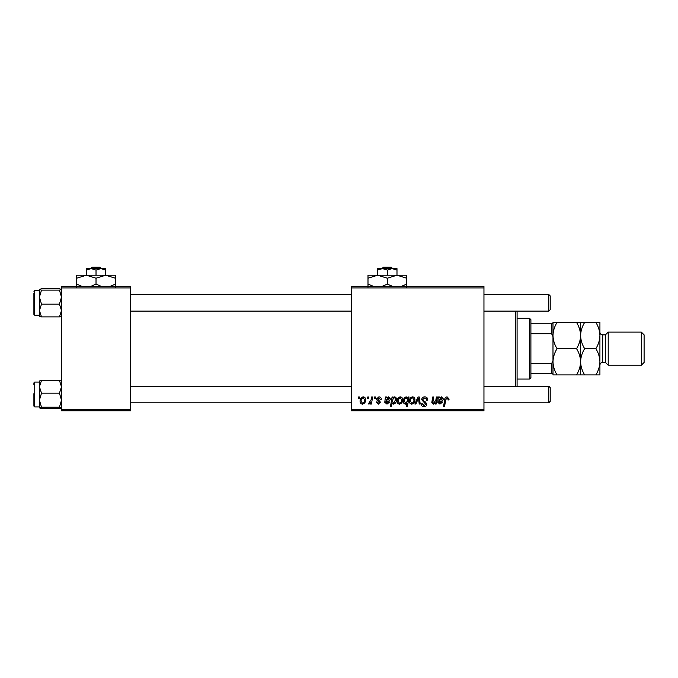 <?xml version="1.0" encoding="UTF-8"?>
<svg xmlns="http://www.w3.org/2000/svg" width="678" height="678" viewBox="0 0 678 678"><rect width="100%" height="100%" fill="white"/><g stroke="black" fill="none" stroke-linecap="round" stroke-linejoin="round"><path stroke-width="1.02" d="M351.424 286.54L483.956 286.54L483.956 287.921L351.424 287.921L351.424 286.54M378.9 396.859C380.426 396.918 381.231 397.715 381.299 399.24L380.29 399.495L378.849 397.732L377.527 398.817L380.417 402.139L378.307 404.139L376.027 402.003L377.027 401.876L378.358 403.257L379.409 402.291L377.036 400.173L376.527 398.893L378.9 396.859M385.409 396.986L386.443 396.986L386.545 397.859L388.545 396.859L390.333 398.884C390.147 400.41 389.248 401.156 387.647 401.122L385.952 401.376L385.807 402.215L387.079 403.257L388.697 401.876L389.706 402.003L386.994 404.139L384.782 402.3L385.409 396.986M397.105 401.198C397.045 398.842 398.088 397.393 400.24 396.859C401.834 397.071 402.63 398.003 402.63 399.656C402.724 402.113 401.664 403.605 399.452 404.139C397.842 403.876 397.062 402.901 397.105 401.198M447.09 396.859L449.065 398.986L448.98 399.867L447.972 399.995L448.065 399.156L447.022 397.986L445.709 399.808L444.548 406.647L443.531 406.647L444.726 399.562C444.844 397.994 445.632 397.088 447.09 396.859M407.919 398.257L408.139 396.986L409.029 396.986L407.402 406.647L406.385 406.647L406.969 403.274L405.317 404.139C403.919 403.791 403.274 402.842 403.385 401.3C403.3 399.037 404.241 397.554 406.224 396.859L407.919 398.257M414.843 404.012L418.029 396.986L419.258 396.986L420.224 404.012L419.216 404.012L418.504 398.071L415.919 404.012L414.843 404.012M421.708 399.698C421.886 397.884 422.903 396.944 424.742 396.859C426.767 396.969 427.759 398.054 427.733 400.13L426.725 400.249L426.47 398.825L424.674 397.986L422.708 399.605L422.97 400.452L425.589 402.096L426.725 404.207C426.598 405.859 425.699 406.715 424.021 406.775C422.275 406.664 421.335 405.732 421.199 403.969L422.208 403.656L424.055 405.639L425.725 404.266L421.708 399.698M358.221 398.367L358.45 396.986L359.459 396.986L359.247 398.367L358.221 398.367M351.424 409.41L483.956 409.41L483.956 410.792L351.424 410.792L351.424 287.921M483.956 409.41L483.956 287.921M409.41 401.198C409.343 398.842 410.393 397.393 412.538 396.859C414.131 397.071 414.928 398.003 414.928 399.656C415.021 402.113 413.961 403.605 411.749 404.139C410.148 403.876 409.359 402.901 409.41 401.198M438.369 396.986L439.403 396.986L439.505 397.859L441.505 396.859L443.293 398.884C443.107 400.41 442.217 401.156 440.615 401.122L438.912 401.376L438.768 402.215L440.047 403.257L441.666 401.876L442.666 402.003L439.954 404.139L437.742 402.3L438.369 396.986M435.827 400.249L436.378 396.986L437.395 396.986L436.208 404.012L435.191 404.012L435.386 402.834L433.301 404.139L431.818 402.427L432.742 396.986L433.759 396.986L432.844 402.401L433.615 403.257L435.827 400.249M392.079 396.986L393.096 396.986L392.918 397.961L394.63 396.859C395.986 397.24 396.605 398.189 396.477 399.715C396.579 401.952 395.647 403.427 393.706 404.139L392.121 402.978L391.46 406.647L390.443 406.647L392.079 396.986M360.086 401.198C360.026 398.842 361.069 397.393 363.213 396.859C364.806 397.071 365.603 398.003 365.603 399.656C365.705 402.113 364.645 403.605 362.425 404.139C360.823 403.876 360.043 402.901 360.086 401.198M367.51 398.367L367.739 396.986L368.747 396.986L368.535 398.367L367.51 398.367M371.103 399.791L371.612 396.986L372.629 396.986L371.442 404.012L370.425 404.012L370.68 402.554L369.052 404.139L368.366 403.885L371.103 399.791M374.281 398.367L374.519 396.986L375.519 396.986L375.315 398.367L374.281 398.367M61.512 286.54L130.54 286.54L130.54 287.921L61.512 287.921L61.512 286.54M130.54 409.41L130.54 410.792L61.512 410.792L61.512 409.41L130.54 409.41L130.54 287.921M61.512 409.41L61.512 287.921M411.792 403.257C413.309 402.698 414.021 401.537 413.927 399.766L412.529 397.732C411.063 398.317 410.351 399.478 410.41 401.207L411.792 403.257M407.334 401.19L407.563 399.588L406.308 397.732C404.944 398.401 404.3 399.588 404.385 401.283L405.639 403.257L407.334 401.19M441.192 397.732L439.081 400.495L442.293 398.884L441.192 397.732M399.495 403.257C401.012 402.698 401.723 401.537 401.63 399.766L400.232 397.732C398.757 398.317 398.054 399.478 398.113 401.207L399.495 403.257M393.647 403.257L395.469 399.927L395.088 398.172L394.299 397.732L393.13 398.605L392.443 401.444L393.647 403.257M388.223 397.732L386.121 400.495L389.325 398.884L388.223 397.732M362.467 403.257C363.993 402.698 364.696 401.537 364.603 399.766L363.205 397.732C361.738 398.317 361.027 399.478 361.086 401.207L362.467 403.257M517.094 311.117L517.094 386.214M515.712 386.214L515.712 311.117M40.002 380.765L39.426 381.061L39.426 400.19L41.502 393.164L39.426 386.807L41.502 380.443L39.426 381.112M33.9 384.833L33.9 382.901L34.731 382.07L34.731 406.919L33.9 406.097L33.9 393.664M61.512 381.112L59.435 380.443L61.512 386.807L59.435 393.164L41.502 393.164M59.435 380.443L41.502 380.443M59.435 393.164L61.512 400.19L59.435 407.224L41.502 407.224L39.426 400.19L39.426 407.885L41.502 407.224M59.435 407.224L61.512 407.936M59.435 408.554L61.512 407.885L59.435 408.554L40.002 408.232M41.502 288.777L59.435 288.777L61.512 289.438L59.435 290.108L61.512 297.134L59.435 304.159L61.512 310.524L59.435 316.889L41.502 316.889L39.426 310.524L41.502 304.159L39.426 297.134L41.502 290.108L39.426 289.387L41.502 288.777L39.426 289.438L39.468 316.321M33.9 293.167L33.9 314.423L33.9 293.167M59.435 290.108L41.502 290.108M59.435 304.159L41.502 304.159M59.435 316.889L61.512 316.219L59.435 316.889M39.426 316.219L41.502 316.889L39.426 316.219M61.461 289.345L60.935 289.099M61.512 316.27L60.935 316.558M550.222 387.596L550.222 401.401L548.841 402.783L548.841 386.214L550.222 387.596M130.54 402.783L351.424 402.783M483.956 402.783L548.841 402.783M130.54 386.214L351.424 386.214M483.956 386.214L548.841 386.214M548.841 294.549L550.222 295.93L550.222 309.736L548.841 311.117L548.841 294.549L483.956 294.549M351.424 294.549L130.54 294.549M548.841 311.117L483.956 311.117M351.424 311.117L130.54 311.117M529.518 318.296L530.899 319.669L530.899 377.654L529.518 379.036L529.518 318.296L517.094 318.296M530.899 323.813L552.985 323.813L552.985 373.51L551.604 373.51L551.604 363.594L552.985 360.696L552.985 336.627L551.604 333.729L551.604 323.813M530.899 363.594L551.604 363.594M530.899 333.729L551.604 333.729M530.899 373.51L551.604 373.51M605.446 334.856L605.446 362.467L608.208 365.23L608.208 332.101L605.446 334.856L602.683 334.856A2.763 2.763 0 0 1 599.92 332.101L599.92 374.892L584.656 374.892C582.114 370.807 580.766 366.442 580.597 361.781C580.444 366.383 579.088 370.756 576.537 374.892L557.045 374.892C554.502 370.807 553.155 366.442 552.985 361.781C553.138 357.17 554.494 352.797 557.045 348.661C554.502 344.577 553.155 340.212 552.985 335.551C553.138 330.94 554.494 326.567 557.045 322.431L552.985 322.431L552.985 323.813M641.337 332.101L644.1 334.856L644.1 362.467L641.337 365.23L641.337 332.101L608.208 332.101M605.446 362.467L602.683 362.467A2.763 2.763 0 0 0 599.92 365.23M641.337 365.23L608.208 365.23M580.597 322.431L580.597 335.551C580.749 330.94 582.105 326.567 584.656 322.431L576.537 322.431C579.071 326.516 580.427 330.889 580.597 335.551C580.444 340.153 579.088 344.526 576.537 348.661L557.045 348.661M576.537 322.431L557.045 322.431M576.537 348.661C579.071 352.746 580.427 357.12 580.597 361.781L580.597 374.892L584.656 374.892M576.537 374.892L580.597 374.892M552.985 373.51L552.985 374.892L557.045 374.892M580.597 335.551L580.597 361.781C580.749 357.17 582.105 352.797 584.656 348.661C582.114 344.577 580.766 340.212 580.597 335.551M599.92 335.551C599.75 330.889 598.403 326.516 595.869 322.431L599.92 322.431L599.92 335.551C599.767 340.153 598.411 344.526 595.869 348.661C598.403 352.746 599.75 357.12 599.92 361.781C599.767 366.383 598.411 370.756 595.869 374.892M595.869 348.661L584.656 348.661M595.869 322.431L584.656 322.431M383.417 267.208L381.968 268.59L383.417 267.208L391.223 267.208L392.664 268.59L391.223 267.208M387.316 270.09L392.147 268.59L377.654 268.59L377.654 270.09L382.485 268.59L387.316 270.09L387.316 275.217M377.654 270.09L377.654 275.217L406.647 275.217L406.647 284.099L401.012 286.54M396.986 270.09L396.986 268.59L392.147 268.59L396.986 270.09L396.986 275.217L406.647 278.209M374.281 286.701L367.993 284.099L367.993 275.217L377.654 275.217L387.316 278.209L387.316 284.099L381.689 286.54M367.993 284.099L367.993 287.091M367.993 278.209L377.654 275.217M387.316 278.209L396.986 275.217M392.952 286.54L387.316 284.099M406.647 287.091L406.647 284.099M92.123 267.208L90.674 268.59L92.123 267.208L99.929 267.208L101.369 268.59L99.929 267.208M96.022 270.09L100.853 268.59L86.36 268.59L86.36 270.09L91.191 268.59L96.022 270.09L96.022 275.217M86.36 270.09L86.36 275.217L115.353 275.217L115.353 284.099L109.717 286.54M105.692 270.09L105.692 268.59L100.853 268.59L105.692 270.09L105.692 275.217L115.353 278.209M82.335 286.54L76.699 284.099L76.699 275.217L86.36 275.217L96.022 278.209L96.022 284.099L90.394 286.54M76.699 284.099L76.699 287.091M76.699 278.209L86.36 275.217M96.022 278.209L105.692 275.217M101.658 286.54L96.022 284.099M115.353 287.091L115.353 284.099M39.426 290.404L34.731 290.404L34.731 315.253L33.9 314.423M602.683 334.856L602.683 362.467M34.731 382.07L39.426 382.07M34.731 406.919L39.426 406.919M34.731 315.253L39.426 315.253M34.731 290.404L33.9 291.235M529.518 379.036L517.094 379.036"/></g></svg>
